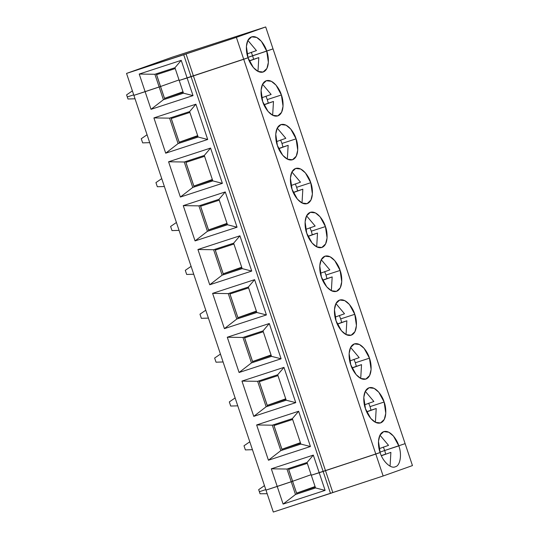 <?xml version="1.0" encoding="UTF-8"?>
<svg xmlns="http://www.w3.org/2000/svg" width="539" height="539" viewBox="0 0 539 539"><rect width="100%" height="100%" fill="white"/><g stroke="black" fill="none" stroke-linecap="round" stroke-linejoin="round"><path stroke-width="0.81" d="M236.378 37.366L243.716 59.297L248.034 57.767C245.946 52.768 244.672 39.596 251.511 36.901C258.504 34.678 265.383 45.855 266.724 51.124L273.03 48.881L265.693 26.95L236.378 37.366L186.056 53.934L193.393 75.864L243.716 59.297L236.378 37.366L265.693 26.95L172.332 57.147L126.544 73.419L172.332 57.147L265.693 26.95L273.03 48.881L247.913 57.397L266.724 51.124L261.388 41.328L256.705 37.454L251.639 36.854L247.859 40.418L246.39 46.482L248.034 57.767L179.204 80.452L191.062 76.693L183.718 54.762L126.544 73.419L133.881 95.356L126.544 73.419L236.378 37.366M133.712 94.844L127.278 96.946L133.712 94.844L127.278 96.946L126.591 94.877L127.278 96.946L133.712 94.844M179.029 79.934L160.481 86.523L156.593 74.658L175.229 68.574L156.593 74.658L160.555 86.503L179.029 79.934M160.507 86.516L133.881 95.356L145.126 91.684L139.224 74.052L181.225 60.348L187.127 77.98L181.225 60.348L174.946 67.732L179.204 80.452L174.946 67.732L154.895 74.274L174.946 67.732L181.225 60.348L139.224 74.052L154.895 74.274L139.224 74.052L145.126 91.684L159.153 86.995L154.895 74.274L159.153 86.995L160.507 86.516L156.249 73.796L160.507 86.516L133.881 95.356L265.97 490.119L292.596 481.28L296.854 494L292.596 481.28L291.242 481.765L295.493 494.485L296.854 494L295.493 494.485L291.242 481.765L277.214 486.447L283.116 504.086L295.493 494.485L283.116 504.086L277.214 486.447L265.97 490.119L273.307 512.05L265.97 490.119L277.214 486.447L265.97 490.119L133.881 95.356L145.126 91.684L151.028 109.316L145.126 91.684L160.507 86.516L164.766 99.237L163.411 99.715L159.153 86.995L163.411 99.715L151.028 109.316L163.411 99.715L183.462 93.173L193.023 95.612L151.028 109.316L193.023 95.612L187.127 77.98L193.023 95.612L183.462 93.173L163.411 99.715L164.766 99.237L160.507 86.516M132.392 90.896L126.591 94.877L132.385 90.882M183.718 54.762L191.062 76.693L193.393 75.864L186.056 53.934L183.718 54.762M247.866 40.398L256.449 50.592L246.997 53.947L256.449 50.592L247.866 40.398M251.255 52.283L252.616 55.726L251.255 52.283M390.883 452.376L390.068 466.161L390.883 452.376L381.383 455.751L390.883 452.376M395.336 466.754C400.221 465.898 402.134 454.424 398.813 445.888L384.705 450.489L385.688 454.067L384.705 450.489L398.813 445.888C402.134 454.424 400.221 465.898 395.336 466.754C390.977 469.179 382.609 461.357 380.123 452.531L375.804 454.067L380.123 452.531C382.609 461.357 390.977 469.179 395.336 466.754L395.208 466.801M267.122 493.556L266.63 493.717L267.122 493.556M265.801 489.607L259.367 491.709L260.061 493.778L266.63 493.717L260.061 493.778L259.367 491.709L265.801 489.607L259.367 491.709L258.673 489.641L264.474 485.652L258.673 489.641L259.367 491.709L265.801 489.607M292.569 481.287L311.118 474.697L292.569 481.287L296.605 493.111L292.569 481.287M311.293 475.223L375.804 454.067L319.209 472.743L325.111 490.382L283.116 504.086L325.111 490.382L315.544 487.943L295.493 494.485L315.544 487.943L311.293 475.223L315.544 487.943L325.111 490.382L319.209 472.743L311.293 475.223L319.209 472.743L311.293 475.223L307.035 462.502L311.293 475.223M380.002 452.16L384.705 450.489L380.002 452.16M273.307 512.05L330.488 493.394L323.144 471.463L330.488 493.394L332.819 492.565L325.482 470.635L332.819 492.565L383.141 475.998L375.804 454.067L383.141 475.998L412.456 465.581L405.119 443.644L412.456 465.581L383.141 475.998L273.307 512.05M315.531 487.903L296.848 494L315.531 487.903M315.241 487.027L296.605 493.111L315.079 486.542L296.605 493.111L315.241 487.027M381.329 455.617L385.688 454.067L381.329 455.617M292.596 481.28L277.214 486.447L292.596 481.28L288.338 468.559L292.596 481.28M405.119 443.644L384.705 450.489L405.119 443.644L273.03 48.881L405.119 443.644M380.123 452.531L319.209 472.743L323.144 471.463L191.062 76.693L187.127 77.98L191.062 76.693L323.144 471.463L380.123 452.531C378.028 447.532 376.761 434.36 383.6 431.665C390.593 429.448 397.472 440.626 398.813 445.888L393.477 436.091L388.794 432.217L383.728 431.618L379.948 435.182L378.472 441.252L380.123 452.531M311.118 474.697L292.643 481.266L288.682 469.422L307.318 463.345L288.682 469.422L292.643 481.266L311.118 474.697M286.984 469.045L291.242 481.765L286.984 469.045L271.312 468.815L277.214 486.447L271.312 468.815L313.314 455.111L319.209 472.743L313.314 455.111L307.035 462.502L286.984 469.045L307.035 462.502L313.314 455.111L271.312 468.815L286.984 469.045M268.435 460.218L256.638 424.954L298.633 411.25L310.437 446.514L268.435 460.218L280.819 450.624L272.31 425.183L256.638 424.954L268.435 460.218L310.437 446.514L298.633 411.25L292.36 418.641L300.87 444.082L310.437 446.514L300.87 444.082L280.819 450.624L268.435 460.218M253.761 416.357L241.957 381.086L283.959 367.382L295.756 402.653L253.761 416.357L266.145 406.756L257.629 381.316L241.957 381.086L253.761 416.357L295.756 402.653L283.959 367.382L277.679 374.773L286.196 400.214L295.756 402.653L286.196 400.214L266.145 406.756L253.761 416.357M239.087 372.496L227.283 337.225L269.284 323.521L281.082 358.792L239.087 372.496L251.47 362.895L242.954 337.454L227.283 337.225L239.087 372.496L281.082 358.792L269.284 323.521L263.005 330.912L271.515 356.353L281.082 358.792L271.515 356.353L251.47 362.895L239.087 372.496M224.406 328.635L212.609 293.364L254.603 279.66L266.407 314.931L224.406 328.635L236.789 319.034L228.28 293.593L212.609 293.364L224.406 328.635L266.407 314.931L254.603 279.66L248.331 287.051L256.84 312.492L266.407 314.931L256.84 312.492L236.789 319.034L224.406 328.635M209.732 284.767L197.934 249.503L239.929 235.799L251.733 271.063L209.732 284.767L222.115 275.166L213.606 249.732L197.934 249.503L209.732 284.767L251.733 271.063L239.929 235.799L233.65 243.19L242.166 268.624L251.733 271.063L242.166 268.624L222.115 275.166L209.732 284.767M195.057 240.906L183.253 205.635L225.255 191.931L237.052 227.202L195.057 240.906L207.441 231.305L198.925 205.864L183.253 205.635L195.057 240.906L237.052 227.202L225.255 191.931L218.975 199.322L227.485 224.763L237.052 227.202L227.485 224.763L207.441 231.305L195.057 240.906M180.376 197.045L168.579 161.774L210.574 148.07L222.378 183.341L180.376 197.045L192.76 187.444L184.25 162.003L168.579 161.774L180.376 197.045L222.378 183.341L210.574 148.07L204.301 155.461L212.811 180.902L222.378 183.341L212.811 180.902L192.76 187.444L180.376 197.045M165.702 153.184L153.905 117.913L195.9 104.209L207.704 139.48L165.702 153.184L178.086 143.583L169.576 118.142L153.905 117.913L165.702 153.184L207.704 139.48L195.9 104.209L189.62 111.6L198.136 137.041L207.704 139.48L198.136 137.041L178.086 143.583L165.702 153.184M249.8 441.798L243.999 445.78L245.38 449.91L252.441 449.694L245.38 449.91L243.999 445.78L249.8 441.798M264.474 485.659L263.989 485.821L264.474 485.659M273.03 48.881L266.724 51.124C268.82 56.123 270.086 69.288 263.254 71.99C256.254 74.207 249.382 63.029 248.034 57.767L243.716 59.297L375.804 454.067L243.716 59.297L193.393 75.864L325.482 470.635L193.393 75.864L191.062 76.693L248.034 57.767L253.37 67.557L258.053 71.431L263.12 72.031L266.906 68.473L268.375 62.403L266.724 51.124L273.03 48.881M384.139 402.027C386.227 407.026 387.501 420.198 380.662 422.893C373.668 425.109 366.789 413.932 365.449 408.67C363.353 403.671 362.087 390.499 368.919 387.804C375.919 385.58 382.791 396.758 384.139 402.027L378.802 392.23L374.12 388.356L369.053 387.757L365.267 391.321L363.798 397.384L365.449 408.67L370.778 418.466L375.467 422.34L380.534 422.94L384.314 419.376L385.783 413.305L384.139 402.027L370.024 406.628L371.014 410.206L376.209 408.508L375.393 422.3L376.209 408.508L371.014 410.206L370.024 406.628L384.139 402.027M369.458 358.166C371.553 363.165 372.82 376.33 365.988 379.032C358.987 381.248 352.115 370.071 350.768 364.802C348.679 359.803 347.406 346.638 354.244 343.936C361.238 341.719 368.117 352.897 369.458 358.166L364.128 348.369L359.439 344.495L354.372 343.895L350.593 347.453L349.124 353.523L350.768 364.802L356.104 374.598L360.786 378.472L365.853 379.072L369.639 375.515L371.108 369.444L369.458 358.166L355.349 362.767L356.333 366.345L361.534 364.647L360.719 378.439L361.534 364.647L356.333 366.345L355.349 362.767L369.458 358.166M354.783 314.298C356.879 319.297 358.145 332.469 351.307 335.164C344.313 337.387 337.434 326.21 336.093 320.941C334.005 315.942 332.731 302.77 339.57 300.075C346.564 297.858 353.443 309.036 354.783 314.298L349.447 304.501L344.765 300.627L339.698 300.034L335.918 303.592L334.449 309.662L336.093 320.941L341.43 330.737L346.112 334.611L351.179 335.211L354.958 331.647L356.434 325.583L354.783 314.298L340.675 318.906L341.659 322.477L346.86 320.786L346.038 334.578L346.86 320.786L341.659 322.477L340.675 318.906L354.783 314.298M340.109 270.437C342.198 275.436 343.471 288.608 336.632 291.303C329.639 293.519 322.76 282.342 321.419 277.08C319.324 272.08 318.057 258.909 324.889 256.214C331.889 253.997 338.768 265.175 340.109 270.437L334.773 260.64L330.09 256.766L325.024 256.166L321.237 259.731L319.768 265.801L321.419 277.08L326.755 286.876L331.438 290.75L336.504 291.35L340.284 287.786L341.753 281.715L340.109 270.437L326.001 275.038L326.984 278.616L332.179 276.918L331.364 290.71L332.179 276.918L326.984 278.616L326.001 275.038L340.109 270.437M325.428 226.575C327.523 231.575 328.79 244.746 321.958 247.441C314.958 249.658 308.086 238.481 306.745 233.219C304.65 228.219 303.383 215.048 310.215 212.353C317.215 210.129 324.087 221.307 325.428 226.575L320.099 216.779L315.409 212.905L310.349 212.305L306.563 215.869L305.094 221.933L306.745 233.219L312.074 243.008L316.764 246.882L321.823 247.482L325.61 243.924L327.079 237.854L325.428 226.575L311.32 231.177L312.303 234.755L317.505 233.057L316.689 246.849L317.505 233.057L312.303 234.755L311.32 231.177L325.428 226.575M310.754 182.714C312.849 187.713 314.116 200.879 307.277 203.58C300.284 205.797 293.405 194.619 292.064 189.351C289.975 184.351 288.702 171.186 295.54 168.485C302.534 166.268 309.413 177.446 310.754 182.714L305.418 172.918L300.735 169.044L295.668 168.444L291.889 172.002L290.42 178.072L292.064 189.351L297.4 199.147L302.083 203.021L307.149 203.621L310.936 200.063L312.404 193.993L310.754 182.714L296.645 187.316L297.629 190.894L302.83 189.196L302.015 202.987L302.83 189.196L297.629 190.894L296.645 187.316L310.754 182.714M296.079 138.846C298.168 143.846 299.441 157.017 292.603 159.712C285.609 161.936 278.73 150.758 277.39 145.49C275.294 140.49 274.028 127.319 280.866 124.624C287.86 122.407 294.739 133.584 296.079 138.846L290.743 129.05L286.061 125.176L280.994 124.576L277.208 128.141L275.739 134.211L277.39 145.49L282.726 155.286L287.408 159.16L292.475 159.76L296.255 156.195L297.723 150.132L296.079 138.846L281.971 143.455L282.955 147.026L288.149 145.335L287.334 159.126L288.149 145.335L282.955 147.026L281.971 143.455L296.079 138.846M281.398 94.985C283.494 99.984 284.76 113.156 277.929 115.851C270.928 118.068 264.056 106.89 262.715 101.628C260.62 96.629 259.353 83.457 266.185 80.762C273.185 78.546 280.058 89.723 281.398 94.985L276.069 85.189L271.38 81.315L266.32 80.715L262.533 84.279L261.065 90.343L262.715 101.628L268.045 111.425L272.734 115.299L277.794 115.898L281.58 112.334L283.049 106.264L281.398 94.985L267.29 99.587L268.281 103.165L273.475 101.467L272.66 115.258L273.475 101.467L268.281 103.165L267.29 99.587L281.398 94.985M383.337 447.053L384.705 450.489L383.337 447.053M379.955 435.162L388.538 445.355L379.085 448.711L388.538 445.355L379.955 435.162M365.28 391.301L373.864 401.494L364.411 404.85L373.864 401.494L365.28 391.301M368.663 403.185L370.024 406.628L368.663 403.185M366.648 411.756L371.014 410.206L366.648 411.756M366.709 411.884L376.209 408.508L366.709 411.884M280.819 450.624L300.87 444.082L292.36 418.641L272.31 425.183L280.819 450.624L282.173 450.139L280.819 450.624M300.856 444.042L282.173 450.139L273.664 424.698L282.173 450.139L300.856 444.042M281.931 449.243L274.001 425.561L292.637 419.477L274.001 425.561L281.931 449.243L300.405 442.681L281.931 449.243L300.567 443.166L281.931 449.243M235.125 397.937L229.324 401.919L230.705 406.049L237.766 405.833L230.705 406.049L229.324 401.919L235.125 397.937M350.599 347.439L359.183 357.626L349.737 360.989L359.183 357.626L350.599 347.439M353.988 359.324L355.349 362.767L353.988 359.324M351.974 367.894L356.333 366.345L351.974 367.894M352.034 368.022L361.534 364.647L352.034 368.022M266.145 406.756L286.196 400.214L277.679 374.773L257.629 381.316L266.145 406.756L267.499 406.278L266.145 406.756M286.182 400.181L267.499 406.278L258.989 380.837L267.499 406.278L286.182 400.181M267.25 405.382L259.326 381.7L277.962 375.616L259.326 381.7L267.25 405.382L285.724 398.82L267.25 405.382L285.886 399.305L267.25 405.382M298.633 411.25L256.638 424.954L272.31 425.183L292.36 418.641L298.633 411.25M220.451 354.076L214.643 358.051L216.031 362.188L223.092 361.972L216.031 362.188L214.643 358.051L220.451 354.076M335.925 303.572L344.509 313.765L335.056 317.127L344.509 313.765L335.925 303.572M339.314 315.463L340.675 318.906L339.314 315.463M337.299 324.033L341.659 322.477L337.299 324.033M337.353 324.161L346.86 320.786L337.353 324.161M251.47 362.895L271.515 356.353L263.005 330.912L242.954 337.454L251.47 362.895L252.825 362.417L251.47 362.895M271.508 356.319L252.825 362.41L244.308 336.976L252.825 362.417L271.508 356.319M252.575 361.521L244.652 337.832L263.288 331.754L244.652 337.832L252.575 361.521L271.05 354.952L252.575 361.521L271.211 355.437L252.575 361.521M283.959 367.382L241.957 381.086L257.629 381.316L277.679 374.773L283.959 367.382M205.77 310.208L199.969 314.19L201.35 318.327L208.411 318.104L201.35 318.327L199.969 314.19L205.77 310.208M321.251 259.71L329.834 269.904L320.382 273.26L329.834 269.904L321.251 259.71M324.633 271.602L326.001 275.038L324.633 271.602M322.618 280.165L326.984 278.616L322.618 280.165M322.679 280.3L332.179 276.918L322.679 280.3M236.789 319.034L256.84 312.492L248.331 287.051L228.28 293.593L236.789 319.034L238.144 318.549L236.789 319.034M256.827 312.452L238.144 318.549L229.634 293.108L238.144 318.549L256.827 312.452M237.901 317.66L229.971 293.971L248.607 287.893L229.971 293.971L237.901 317.66L256.375 311.091L237.901 317.66L256.537 311.576L237.901 317.66M269.284 323.521L227.283 337.225L242.954 337.454L263.005 330.912L269.284 323.521M191.096 266.347L185.295 270.329L186.676 274.459L193.737 274.243L186.676 274.459L185.295 270.329L191.096 266.347M306.57 215.849L315.153 226.043L305.707 229.398L315.153 226.043L306.57 215.849M309.959 227.734L311.32 231.177L309.959 227.734M307.944 236.304L312.303 234.755L307.944 236.304M308.005 236.432L317.505 233.057L308.005 236.432M222.115 275.166L242.166 268.624L233.65 243.19L213.606 249.732L222.115 275.166L223.469 274.688L222.115 275.166M242.152 268.59L223.469 274.688L214.96 249.247L223.469 274.688L242.152 268.59M223.22 273.792L215.297 250.109L233.933 244.026L215.297 250.109L223.22 273.792L241.694 267.229L223.22 273.792L241.856 267.715L223.22 273.792M254.603 279.66L212.609 293.364L228.28 293.593L248.331 287.051L254.603 279.66M176.421 222.486L170.614 226.461L172.002 230.598L179.063 230.382L172.002 230.598L170.614 226.461L176.421 222.486M291.895 171.988L300.479 182.175L291.026 185.537L300.479 182.175L291.895 171.988M295.284 183.873L296.645 187.316L295.284 183.873M293.27 192.443L297.629 190.894L293.27 192.443M293.324 192.571L302.83 189.196L293.324 192.571M207.441 231.305L227.485 224.763L218.975 199.322L198.925 205.864L207.441 231.305L208.795 230.827L207.441 231.305M227.478 224.729L208.795 230.827L200.279 205.386L208.795 230.827L227.478 224.729M208.546 229.931L200.623 206.248L219.258 200.164L200.623 206.248L208.546 229.931L227.02 223.368L208.546 229.931L227.182 223.853L208.546 229.931M239.929 235.799L197.934 249.503L213.606 249.732L233.65 243.19L239.929 235.799M161.74 178.625L155.939 182.6L157.321 186.737L164.382 186.521L157.321 186.737L155.939 182.6L161.74 178.625M277.221 128.12L285.805 138.314L276.352 141.676L285.805 138.314L277.221 128.12M280.603 140.012L281.971 143.455L280.603 140.012M278.589 148.575L282.955 147.026L278.589 148.575M278.65 148.71L288.149 145.335L278.65 148.71M192.76 187.444L212.811 180.902L204.301 155.461L184.25 162.003L192.76 187.444L194.114 186.959L192.76 187.444M212.797 180.861L194.114 186.959L185.605 161.525L194.114 186.959L212.797 180.861M193.872 186.07L185.948 162.38L204.577 156.303L185.948 162.38L193.872 186.07L212.346 179.5L193.872 186.07L212.507 179.986L193.872 186.07M225.255 191.931L183.253 205.635L198.925 205.864L218.975 199.322L225.255 191.931M147.066 134.757L141.265 138.739L142.646 142.875L149.707 142.653L142.646 142.875L141.265 138.739L147.066 134.757M262.547 84.259L271.13 94.453L261.678 97.808L271.13 94.453L262.547 84.259M265.929 96.151L267.29 99.587L265.929 96.151M263.915 104.714L268.281 103.165L263.915 104.714M263.975 104.849L273.475 101.467L263.975 104.849M178.086 143.583L198.136 137.041L189.62 111.6L169.576 118.142L178.086 143.583L179.44 143.098L178.086 143.583M198.123 137L179.44 143.098L170.93 117.657L179.44 143.098L198.123 137M179.191 142.208L171.267 118.519L189.903 112.435L171.267 118.519L179.191 142.208L197.665 135.639L179.191 142.208L197.826 136.124L179.191 142.208M210.574 148.07L168.579 161.774L184.25 162.003L204.301 155.461L210.574 148.07M179.204 80.452L187.127 77.98L179.204 80.452L183.462 93.173L179.204 80.452M247.913 57.397L266.724 51.124L252.616 55.726L253.599 59.303L258.801 57.606L257.986 71.397L258.801 57.606L253.599 59.303L252.616 55.726L247.913 57.397M127.278 96.946L127.972 99.008L135.033 98.792L127.972 99.008L127.278 96.946M249.24 60.853L253.599 59.303L249.24 60.853M249.301 60.981L258.801 57.606L249.301 60.981M183.449 93.139L164.766 99.237L183.449 93.139M183.152 92.263L164.516 98.341L160.555 86.503L164.516 98.341L182.99 91.778L164.516 98.341L183.152 92.263M195.9 104.209L153.905 117.913L169.576 118.142L189.62 111.6L195.9 104.209"/></g></svg>
